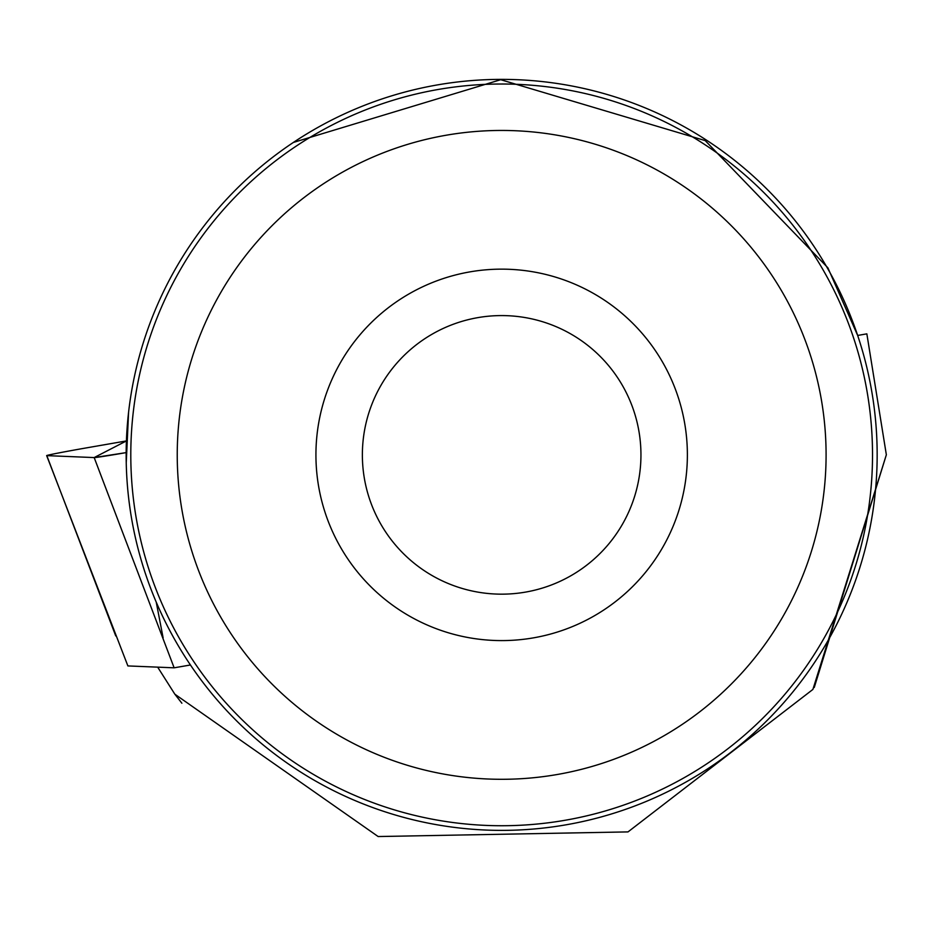 <?xml version="1.0" encoding="UTF-8"?>
<svg xmlns="http://www.w3.org/2000/svg" width="933" height="933" viewBox="0 0 933 933"><rect width="100%" height="100%" fill="white"/><g stroke="black" fill="none" stroke-linecap="round" stroke-linejoin="round"><path stroke-width="1.4" d="M190.449 664.984L174.133 667.818L127.879 665.929L46.65 455.596A36.854 0.711 -10 0 0 46.802 455.631L94.175 457.578A36.854 0.711 -10 0 0 126.165 452.61L94.163 457.578L126.422 440.924L85.941 447.968A36.854 0.711 -10 0 0 46.65 455.596M174.133 667.818L94.175 457.578M181.877 703.214L174.844 694.187L378.145 836.539L628.014 831.898L812.9 689.429L886.35 454.779L866.85 333.851L857.66 335.448L827.874 267.794L705.208 140.603L500.694 79.702L293.324 142.469M174.844 694.187L157.689 667.153M877.16 454.872A375.498 375.498 0 0 0 313.908 129.687A375.498 375.498 0 0 0 313.908 780.07A375.498 375.498 0 0 0 877.16 454.872M128.579 412.363L126.247 462.71M872.518 454.872A370.856 370.856 0 0 0 316.229 133.699A370.856 370.856 0 0 0 316.229 776.046A370.856 370.856 0 0 0 872.518 454.872M687.376 454.872A185.714 185.714 0 0 0 408.794 294.035A185.714 185.714 0 0 0 408.794 615.71A185.714 185.714 0 0 0 687.376 454.872M826.09 454.872A324.427 324.427 0 0 0 339.449 173.911A324.427 324.427 0 0 0 339.449 735.834A324.427 324.427 0 0 0 826.09 454.872M640.948 454.872A139.285 139.285 0 0 0 432.014 334.247A139.285 139.285 0 0 0 432.014 575.498A139.285 139.285 0 0 0 640.948 454.872M886.35 454.779L814.252 687.481M46.802 455.631L115.75 635.921M156.219 602.088L163.123 637.869"/></g></svg>
